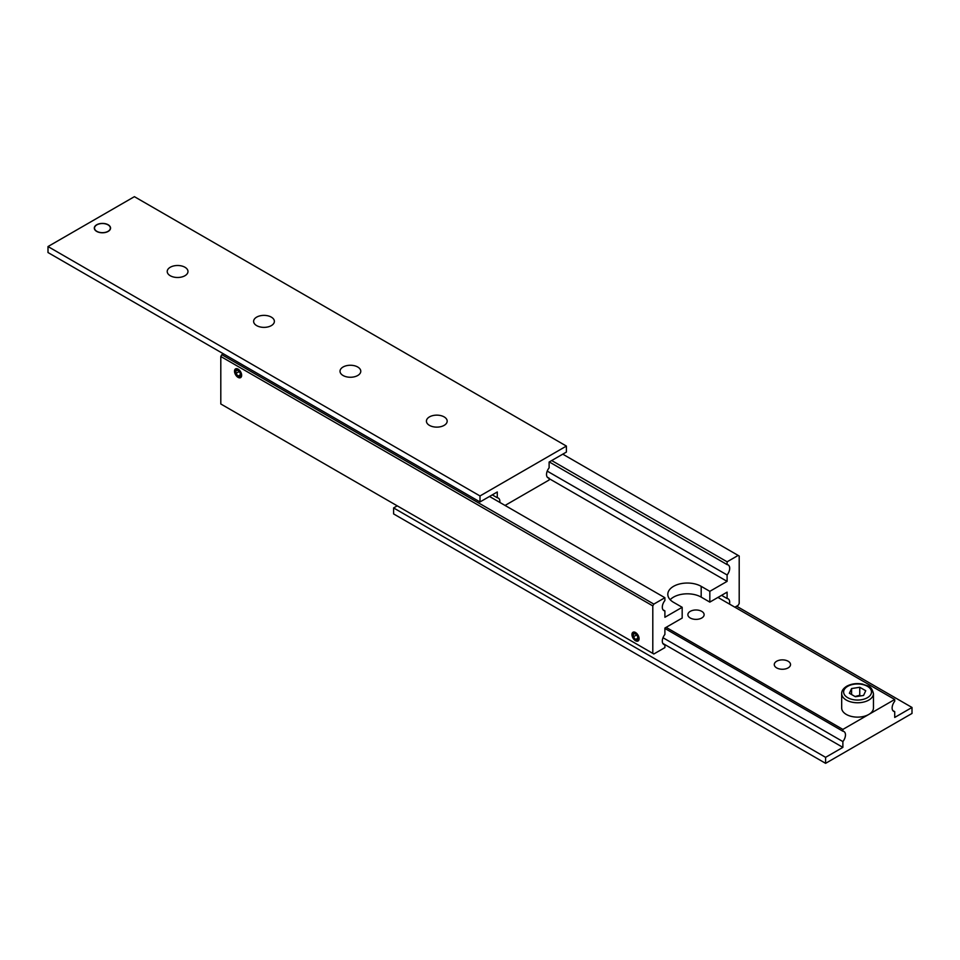 <?xml version="1.0" encoding="UTF-8"?>
<svg xmlns="http://www.w3.org/2000/svg" width="960" height="960" viewBox="0 0 960 960"><rect width="100%" height="100%" fill="white"/><g stroke="black" fill="none" stroke-linecap="round" stroke-linejoin="round"><path stroke-width="1.44" d="M663 609.792L664.896 610.884A7.332 4.236 -60 0 1 663.828 610.56A7.332 4.236 -60 0 1 662.304 607.2A7.332 4.236 -60 0 1 664.896 600.516L664.896 597.72L653.832 604.104L221.832 354.696L220.8 356.496L652.8 605.904L653.832 604.104M549.288 461.94L727.104 564.6A7.332 4.236 -60 0 1 728.172 564.936A7.332 4.236 -60 0 1 729.696 568.296A7.332 4.236 -60 0 1 727.104 574.968L547.224 471.12M721.572 595.332L727.104 598.524A7.332 4.236 -60 0 1 728.172 598.86A7.332 4.236 -60 0 1 729.696 602.208A7.332 4.236 -60 0 1 729.468 604.08M663 643.716L664.896 644.808A7.332 4.236 -60 0 1 663.828 644.472A7.332 4.236 -60 0 1 662.304 641.124A7.332 4.236 -60 0 1 664.896 634.44L664.896 628.056L682.176 618.072L682.176 607.296L673.536 602.316A19.548 11.292 180 0 1 667.812 594.336A19.548 11.292 180 0 1 673.536 586.344A19.548 11.292 180 0 1 701.184 586.344L709.824 591.336L727.104 581.364L727.104 574.968M709.824 591.336L709.824 602.112L701.184 597.12A19.548 11.292 0 0 0 673.536 597.12A19.548 11.292 0 0 0 670.176 599.724M635.52 640.752A5.052 2.916 60 0 1 632.22 636.3A5.052 2.916 60 0 1 633 632.256A5.052 2.916 60 0 1 635.52 632.508A5.052 2.916 60 0 1 638.82 636.96A5.052 2.916 60 0 1 638.04 641.004A5.052 2.916 60 0 1 635.52 640.752M632.7 633.756A4.272 2.472 60 0 1 635.52 633.144A4.272 2.472 60 0 1 638.496 637.716A4.272 2.472 60 0 1 636.6 640.512A4.272 2.472 60 0 1 635.52 640.128A4.272 2.472 60 0 1 632.7 633.756L633.132 632.688A5.052 2.916 60 0 1 633.516 632.064M638.472 640.656A5.052 2.916 60 0 1 637.74 640.668L636.6 640.512M235.26 370.38A4.272 2.472 60 0 1 238.08 369.756A4.272 2.472 60 0 1 241.056 374.34A4.272 2.472 60 0 1 239.16 377.136A4.272 2.472 60 0 1 238.08 376.74A4.272 2.472 60 0 1 235.26 370.38L235.692 369.312A5.052 2.916 60 0 1 236.076 368.688M238.08 377.376A5.052 2.916 60 0 1 234.78 372.924A5.052 2.916 60 0 1 235.56 368.88A5.052 2.916 60 0 1 238.08 369.132A5.052 2.916 60 0 1 241.38 373.572A5.052 2.916 60 0 1 240.6 377.616A5.052 2.916 60 0 1 238.08 377.376M241.032 377.268A5.052 2.916 60 0 1 240.3 377.292L239.16 377.136M235.92 373.44L238.08 376.128L240.24 375.936L240.24 373.068L238.08 370.368L235.92 370.572L235.92 373.44L239.076 371.616M238.08 376.128L240.24 374.88M633.36 636.816L635.52 639.504L637.68 639.312L637.68 636.444L635.52 633.756L633.36 633.948L633.36 636.816L636.516 634.992M635.52 639.504L637.68 638.268M664.896 644.808L664.896 647.604L653.832 653.988L652.8 653.388L652.8 605.904M664.896 610.884L664.896 617.28L682.176 607.296M220.8 356.496L220.8 403.98L652.8 653.388M562.776 454.164L739.2 556.02L739.2 603.504L738.168 605.304L734.88 607.2M551.712 460.548L727.104 561.804L738.168 555.42M727.104 564.6L727.104 561.804M727.104 598.524L727.104 592.14L709.824 602.112M223.392 353.796L221.832 354.696M549.12 478.608L727.104 581.364M489.504 496.464L664.896 597.72M108.18 224.964L108.024 224.868A7.896 4.56 180 0 1 108.024 231.324A7.896 4.56 180 0 1 96.84 231.324A7.896 4.56 180 0 1 96.84 224.868A7.896 4.56 180 0 1 108.024 224.868L108.18 224.964A8.124 4.692 180 0 1 110.556 228.18M96.684 231.408A8.124 4.692 180 0 1 94.308 228.096A8.124 4.692 180 0 1 99.324 223.764A8.124 4.692 180 0 1 108.18 224.772A8.124 4.692 180 0 1 110.556 228.096A8.124 4.692 180 0 1 105.54 232.428A8.124 4.692 180 0 1 96.684 231.408M94.308 228.18A8.124 4.692 180 0 1 96.684 224.964A8.124 4.692 180 0 1 96.768 224.916M256.656 325.608A10.38 6 180 0 1 253.62 321.372A10.38 6 180 0 1 260.028 315.828A10.38 6 180 0 1 271.344 317.136A10.38 6 180 0 1 274.38 321.372A10.38 6 180 0 1 267.972 326.916A10.38 6 180 0 1 256.656 325.608M170.256 275.736A10.38 6 180 0 1 167.22 271.488A10.38 6 180 0 1 173.628 265.956A10.38 6 180 0 1 184.944 267.252A10.38 6 180 0 1 187.98 271.488A10.38 6 180 0 1 181.572 277.032A10.38 6 180 0 1 170.256 275.736M343.056 375.492A10.38 6 180 0 1 340.02 371.256A10.38 6 180 0 1 346.428 365.712A10.38 6 180 0 1 357.744 367.02A10.38 6 180 0 1 360.78 371.256A10.38 6 180 0 1 354.372 376.8A10.38 6 180 0 1 343.056 375.492M429.456 425.376A10.38 6 180 0 1 426.42 421.14A10.38 6 180 0 1 432.828 415.596A10.38 6 180 0 1 444.144 416.904A10.38 6 180 0 1 447.18 421.14A10.38 6 180 0 1 440.772 426.672A10.38 6 180 0 1 429.456 425.376M492.264 494.868L497.28 497.76A7.332 4.236 -60 0 1 498.348 498.096A7.332 4.236 -60 0 1 499.872 501.444A7.332 4.236 -60 0 1 499.812 502.416M547.224 477.108L549.12 478.2A7.332 4.236 -60 0 1 548.052 477.864A7.332 4.236 -60 0 1 546.528 474.516A7.332 4.236 -60 0 1 549.12 467.832L549.12 462.036L566.4 452.064L566.4 446.076L134.4 196.668L48 246.552L48 252.54L480 501.948L480 495.96L566.4 446.076M48 246.552L480 495.96M497.28 497.76L497.28 491.976L480 501.948M549.12 478.2L549.12 480L505.056 505.44M664.896 628.452L842.88 731.208L842.88 729.408L868.8 714.444A15.888 9.168 180 0 1 846.336 714.444A15.888 9.168 180 0 1 841.68 707.964L841.68 693.6A15.888 9.168 0 0 0 846.336 700.08A15.888 9.168 0 0 0 868.8 700.08A15.888 9.168 0 0 0 873.456 693.6C870.96 684.504 867.696 686.508 862.584 684.096C856.668 683.028 851.388 683.736 846.744 686.22C843.312 688.38 841.62 690.84 841.68 693.6M860.52 695.928L859.752 695.256L855.012 696.516M701.748 611.364A8.124 4.692 180 0 1 704.124 614.688A8.124 4.692 180 0 1 699.108 619.02A8.124 4.692 180 0 1 690.252 618A8.124 4.692 180 0 1 687.876 614.688A8.124 4.692 180 0 1 692.892 610.344A8.124 4.692 180 0 1 701.748 611.364M788.148 661.248A8.124 4.692 180 0 1 790.524 664.56A8.124 4.692 180 0 1 785.508 668.904A8.124 4.692 180 0 1 776.652 667.884A8.124 4.692 180 0 1 774.276 664.56A8.124 4.692 180 0 1 779.292 660.228A8.124 4.692 180 0 1 788.148 661.248M842.88 731.208A7.332 4.236 -60 0 1 843.948 731.544A7.332 4.236 -60 0 1 845.472 734.904A7.332 4.236 -60 0 1 842.88 741.576L663 637.728M892.824 710.556L894.72 711.648A7.332 4.236 -60 0 1 893.652 711.324A7.332 4.236 -60 0 1 892.128 707.964A7.332 4.236 -60 0 1 894.72 701.28L894.72 699.48L868.8 714.444A15.888 9.168 180 0 0 873.456 707.964L873.456 693.6M894.72 711.648L894.72 717.444L912 707.46L912 713.448L825.6 763.332L825.6 757.344L842.88 747.372L842.88 741.576M912 707.46L736.608 606.204M825.6 763.332L393.6 513.924L393.6 507.936L825.6 757.344M397.224 505.836L393.6 507.936M842.88 747.372L662.808 643.404M717.948 597.42L894.72 699.48M842.88 729.408L666.108 627.348M865.752 690.732L863.556 695.46L855.384 696.72L849.384 693.264L851.58 688.548L859.752 687.276L865.752 690.732M851.58 694.524L851.58 688.548M859.752 687.276L859.752 695.256M701.184 586.344L701.184 597.12M847.716 686.316A13.932 8.04 0 0 0 847.716 697.692A13.932 8.04 0 0 0 867.42 697.692A13.932 8.04 0 0 0 867.42 686.316A13.932 8.04 0 0 0 847.716 686.316"/></g></svg>
